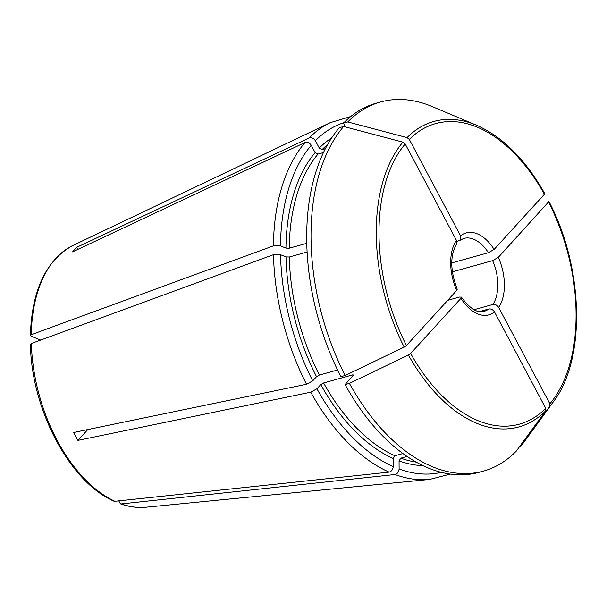 <?xml version="1.0" encoding="UTF-8"?>
<svg xmlns="http://www.w3.org/2000/svg" width="607" height="607" viewBox="0 0 607 607"><rect width="100%" height="100%" fill="white"/><g stroke="black" fill="none" stroke-linecap="round" stroke-linejoin="round"><path stroke-width="0.91" d="M337.56 369.982L319.381 375.043L316.535 376.681L312.711 380.877A181.546 107.735 -105.6 0 1 280.533 254.705L285.988 256.92L289.281 257.011L307.142 252.042M553.455 401.667L525.138 440.583A191.592 113.699 -105.6 0 1 520.404 446.6A1112179.604 839042.154 42.4 0 0 549.881 406.235A158.556 94.085 74.4 0 0 553.455 401.667C586.089 359.162 583.767 267.945 548.948 201.471L498.339 257.338A42.528 25.236 -105.6 0 1 498.651 307.43C497.133 305.124 495.221 304.13 492.907 304.448L473.999 309.714M498.339 257.338L492.634 260.631L452.321 271.853M498.651 307.43L549.874 403.776L549.881 406.235M520.404 446.6L519.372 446.889M325.435 148.639L322.15 149.557L319.282 148.078L315.39 140.748A181.546 107.735 -105.6 0 1 343.949 122.667M441.289 472.36A181.546 107.735 -105.6 0 1 399.11 469.014L399.057 460.865L400.855 458.156L407.001 456.449M483.4 471.123A191.592 113.699 -105.6 0 1 349.404 383.389A1112179.604 312036.977 152 0 0 408.405 355.012A158.556 94.085 74.4 0 0 545.746 410.772A1112179.604 839042.154 42.4 0 1 516.269 451.138A191.592 113.699 -105.6 0 1 483.4 471.123L479.09 472.322A191.592 113.699 -105.6 0 1 345.087 384.595L353.585 374.944M353.357 375.521L352.584 374.898L323.592 382.964L320.746 384.603L316.922 388.799L310.746 392.19L77.908 440.394L87.795 429.551M402.896 453.55L394.952 455.766A170.567 101.217 -105.6 0 1 323.592 382.964M545.746 410.772L545.739 408.314L494.515 311.96A42.528 25.236 -105.6 0 1 460.941 298.333L461.388 297.134L459.4 297.058L447.693 300.321M494.515 311.96C492.998 309.653 491.086 308.66 488.772 308.986L479.386 311.596M460.941 298.333L410.651 353.464L408.405 355.012M349.404 383.389L345.087 384.595M402.919 142.144A158.556 94.085 74.4 0 0 404.186 347.09A1112179.604 312036.977 152 0 1 345.193 375.467L340.876 376.674A191.592 113.699 -105.6 0 1 339.336 127.69L343.645 126.484A1112179.604 839042.154 -137.6 0 1 402.919 142.144L405.195 143.973L456.418 240.319L456.472 244.151M306.801 243.316L289.228 248.21A170.567 101.217 -105.6 0 1 318.015 154.087L315.147 152.607L311.254 145.285C309.524 142.774 307.453 141.848 305.04 142.508L72.582 251.875A140.293 83.25 74.4 0 1 76.71 247.337L77.81 249.409M323.485 152.562L318.015 154.087M40.631 340.079L31.139 336.225L30.38 335.481L31.283 334.685L273.423 245.858L280.48 245.896L285.935 248.111L289.228 248.21M457.2 289.266L456.73 290.412L406.44 345.55A156.022 92.59 -105.6 0 1 405.195 143.973M345.193 375.467A191.592 113.699 -105.6 0 1 343.645 126.484M404.186 347.09L406.44 345.55M347.781 121.954L343.471 123.153A191.592 113.699 -105.6 0 1 376.332 103.167L380.65 101.968A191.592 113.699 -105.6 0 1 432.154 106.544L476.51 125.232A158.556 94.085 74.4 0 0 407.054 137.614A1112179.604 839042.154 -137.6 0 0 347.781 121.954A191.592 113.699 -105.6 0 1 380.65 101.968M343.471 123.153L345.497 126.977M407.054 137.614L409.323 139.443L460.554 235.789L460.023 240.289L456.836 241.404M460.554 235.789A42.528 25.236 -105.6 0 1 494.128 249.416L488.423 252.709L451.737 262.922M494.128 249.416L544.418 194.286L544.403 193.375M312.711 380.877L306.535 384.269L73.697 432.472A140.293 83.25 74.4 0 0 77.908 440.394M114.344 501.352L389.11 472.125C391.515 471.449 392.881 469.606 393.207 466.616L393.154 458.467L394.952 455.766M399.11 469.014C398.784 472.003 397.418 473.839 395.005 474.522L121.271 503.924L120.391 503.81L118.911 501.147M280.533 254.705L273.484 254.667L31.336 343.494L30.433 344.306M76.71 247.337L309.175 137.979C311.588 137.311 313.66 138.237 315.39 140.748M316.535 376.681A172.904 102.606 -105.6 0 1 285.988 256.92M319.381 375.043A170.567 101.217 -105.6 0 1 289.281 257.011M492.634 260.631A37.854 22.459 -105.6 0 1 492.907 304.448M548.629 202.207A156.022 92.59 -105.6 0 1 549.874 403.776M319.282 148.078A172.904 102.606 -105.6 0 1 331.657 137.948M422.867 465.622A172.904 102.606 -105.6 0 1 399.057 460.865M352.584 374.898A170.567 101.217 74.4 0 0 353.092 375.816M416.114 462.102A170.567 101.217 -105.6 0 1 400.855 458.156M488.772 308.986A37.854 22.459 -105.6 0 1 484.06 311.353C477.451 313.462 469.909 308.713 461.434 297.104M545.739 408.314A156.022 92.59 -105.6 0 1 410.651 353.464M285.935 248.111A172.904 102.606 -105.6 0 1 315.147 152.607M456.73 290.412A42.528 25.236 -105.6 0 1 456.418 240.319M322.15 149.557A170.567 101.217 -105.6 0 1 327.697 144.458M460.038 240.304L463.763 238.422A37.854 22.459 -105.6 0 1 488.423 252.709M409.323 139.443A156.022 92.59 -105.6 0 1 544.418 194.286M121.271 503.924A136.613 81.065 -105.6 0 0 145.862 507.24L429.597 479.431A186.174 110.482 -105.6 0 1 395.005 474.522M306.535 384.269A186.174 110.482 -105.6 0 1 273.484 254.667M115.368 501.526A136.613 81.065 -105.6 0 1 31.336 343.494M389.11 472.125A186.174 110.482 -105.6 0 1 310.746 392.19M273.423 245.858A186.174 110.482 -105.6 0 1 305.04 142.508M309.175 137.979A186.174 110.482 -105.6 0 1 330.284 122.652L72.992 245.44A136.613 81.065 -105.6 0 0 31.283 334.685M280.48 245.896A181.546 107.735 -105.6 0 1 311.254 145.285M393.154 458.467A172.904 102.606 -105.6 0 1 320.746 384.603M393.207 466.616A181.546 107.735 -105.6 0 1 316.922 388.799M457.253 289.243C450.204 270.646 449.962 255.63 456.517 244.181M30.35 335.466C31.905 290.055 46.117 260.046 72.992 245.44M30.403 344.328C31.397 409.649 69.972 482.474 114.321 501.359M544.722 193.534C525.503 159.588 502.763 136.818 476.51 125.232M145.862 507.24C137.554 508.036 129.063 506.898 120.398 503.825M350.717 116.544L330.284 122.652M429.597 479.431L450.25 474.105"/></g></svg>
